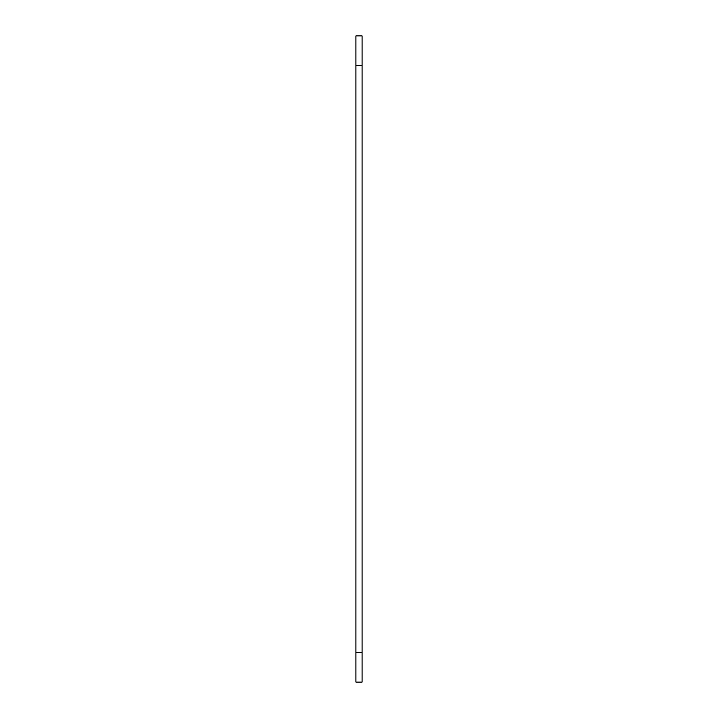 <?xml version="1.0" encoding="UTF-8"?>
<svg xmlns="http://www.w3.org/2000/svg" width="718" height="718" viewBox="0 0 718 718"><rect width="100%" height="100%" fill="white"/><g stroke="black" fill="none" stroke-linecap="round" stroke-linejoin="round"><path stroke-width="1.08" d="M362.078 652.527L362.078 682.1L355.922 682.1L355.922 652.527L362.078 652.527L362.078 65.473L355.922 65.473L355.922 652.527M355.922 65.473L355.922 35.9L362.078 35.9L362.078 65.473"/></g></svg>
